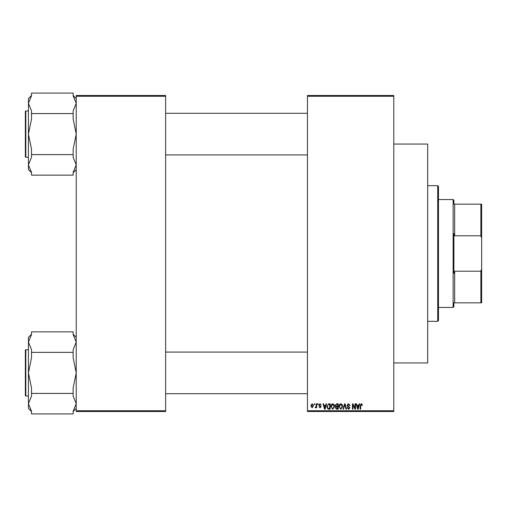 <?xml version="1.0" encoding="UTF-8"?>
<svg xmlns="http://www.w3.org/2000/svg" width="507" height="507" viewBox="0 0 507 507"><rect width="100%" height="100%" fill="white"/><g stroke="black" fill="none" stroke-linecap="round" stroke-linejoin="round"><path stroke-width="0.76" d="M393.781 96.26L307.457 96.26L307.457 95.493L393.781 95.493L393.781 411.507L307.457 411.507L307.457 410.74L393.781 410.74M314.182 403.8L314.67 403.8L314.67 404.573L314.182 404.573L314.182 403.8M317.547 403.8L318.035 403.8L318.035 404.573L317.547 404.573L317.547 403.8M326.071 403.8L326.584 403.8L325.088 409.2L324.575 409.2L323.01 403.8L323.523 403.8L323.948 405.416L325.646 405.416L326.071 403.8M334.157 404.58L334.639 406.43L332.744 409.269L330.856 406.494L331.344 404.554L332.75 403.73L334.157 404.58M342.219 404.58L342.7 406.43L340.805 409.269L338.917 406.494L339.405 404.554L340.805 403.73L342.219 404.58M348.505 403.73L350.128 405.556L349.64 405.625L348.461 404.364L347.466 405.283L349.988 407.786L348.594 409.269L347.111 407.653L347.606 407.584L348.575 408.636L349.494 407.767L349.342 407.222L347.72 406.582L346.972 405.296L348.505 403.73M359.14 403.8L359.659 403.8L358.164 409.2L357.65 409.2L356.085 403.8L356.598 403.8L357.023 405.416L358.722 405.416L359.14 403.8M307.457 96.26L307.457 410.74M362.03 404.111L362.321 405.416L361.827 405.486L361.238 404.364L360.705 404.77L360.635 409.2L360.147 409.2L360.147 405.537L361.257 403.73L362.03 404.111M355.033 403.8L355.521 403.8L355.521 409.2L355.001 409.2L352.929 404.871L352.929 409.2L352.441 409.2L352.441 403.8L352.967 403.8L355.033 408.122L355.033 403.8M344.57 403.8L345.045 403.8L346.503 409.2L345.996 409.2L344.836 404.434L343.543 409.2L343.03 409.2L344.57 403.8M336.699 403.8L338.213 403.8L338.213 409.2L336.692 409.2L335.342 407.843L335.875 406.709L335.203 405.385L336.699 403.8M328.72 403.8L330.158 403.8L330.158 409.2L328.01 409.098L326.863 406.532L328.72 403.8M319.993 403.73L321.191 404.992L319.955 404.294L319.296 404.903L321.121 406.677L320.012 407.793L318.878 406.677L319.993 407.235L320.627 406.753L318.808 404.998L319.993 403.73M316.146 403.8L316.634 403.8L316.634 407.723L316.146 407.723L316.146 407.102L315.557 407.793L315.094 407.584L316.051 406.639L316.146 403.8M312.116 403.73L313.478 405.765L312.116 407.793L310.747 405.803L312.116 403.73M165.631 411.507L76.221 411.507L76.221 410.74L165.631 410.74L165.631 411.507M165.631 96.26L76.221 96.26L76.221 95.493L165.631 95.493L165.631 410.74M76.221 96.26L76.221 410.74M358.094 407.615L358.55 406.044L357.188 406.044L357.872 408.636L358.094 407.615M340.799 408.636L342.212 406.418L340.812 404.364L339.405 406.513L339.614 407.729L340.799 408.636M337.725 408.566L337.725 406.956L336.287 407.007L335.83 407.755L336.87 408.566L337.725 408.566M337.725 406.322L337.725 404.434L336.179 404.497L335.691 405.385L336.756 406.322L337.725 406.322M332.744 408.636L334.151 406.418L332.75 404.364L331.35 406.513L331.559 407.729L332.744 408.636M329.664 408.566L329.664 404.434L328.783 404.434L327.547 405.22L327.357 406.538L328.099 408.458L329.664 408.566M325.025 407.615L325.481 406.044L324.112 406.044L324.797 408.636L325.025 407.615M312.128 407.235L312.99 405.765L312.103 404.294L311.241 405.765L312.128 407.235M437.718 185.67L438.485 186.443L438.485 320.557L437.718 321.33L437.718 185.67L427.693 185.67M393.781 144.051L427.693 144.051L427.693 362.949L393.781 362.949M76.221 169.642L73.141 172.729M73.141 113.587L73.141 118.987L76.221 134.108L73.141 149.229L73.141 154.622L31.516 154.622L31.516 149.229L28.43 134.108L28.43 103.327L31.516 95.766L31.516 93.073L73.141 93.073L73.141 95.766L76.221 103.327L73.141 110.887L73.141 113.587L31.516 113.587L31.516 110.887L28.43 103.327L28.43 98.567L31.516 95.487M25.35 112.522L25.35 111.445A0.463 0.463 0 0 1 25.813 110.982L25.813 157.227A0.463 0.463 0 0 1 25.35 156.764L25.35 111.445A0.463 0.463 0 0 1 25.813 110.982L28.43 110.982M25.813 157.227L28.43 157.227M76.221 103.327L73.141 110.887M73.141 154.622L73.141 157.322L76.221 164.883L73.141 172.443L73.141 175.143L31.516 175.143L31.516 172.443L28.43 164.883L28.43 134.108L31.516 118.987L31.516 113.587M31.516 172.729L28.43 169.642L28.43 164.883L31.516 157.322L31.516 154.622M453.904 302.831L454.671 302.831L453.904 302.831L453.904 306.684L453.131 307.457L438.485 307.457M453.904 204.169L454.671 204.169L453.904 204.169L453.904 200.316L453.131 199.543L438.485 199.543M480.877 204.169L481.65 204.169L481.65 238.22L480.877 235.787L480.877 204.169L454.671 204.169L454.671 235.787L453.904 233.626L453.904 273.374L454.671 271.213L454.671 302.831L480.877 302.831L480.877 271.213L481.65 268.78L481.65 302.831L480.877 302.831M453.131 307.457L453.131 199.543M454.671 271.213L480.877 271.213M481.65 238.22L481.65 268.78M454.671 235.787L480.877 235.787M25.35 156.764L25.35 155.687M76.221 408.433L73.141 411.513M73.141 352.378L73.141 357.771L76.221 372.892L73.141 388.013L73.141 393.413L31.516 393.413L31.516 388.013L28.43 372.892L28.43 342.117L31.516 334.557L31.516 331.857L73.141 331.857L73.141 334.557L76.221 342.117L73.141 349.678L73.141 352.378L31.516 352.378L31.516 349.678L28.43 342.117L28.43 337.358L31.516 334.271M25.35 351.313L25.35 350.236A0.463 0.463 0 0 1 25.813 349.773L25.813 396.018A0.463 0.463 0 0 1 25.35 395.555L25.35 350.236A0.463 0.463 0 0 1 25.813 349.773L28.43 349.773M25.813 396.018L28.43 396.018M73.141 393.413L73.141 396.113L76.221 403.673L73.141 411.234L73.141 413.927L31.516 413.927L31.516 411.234L28.43 403.673L28.43 372.892L31.516 357.771L31.516 352.378M31.516 411.513L28.43 408.433L28.43 403.673L31.516 396.113L31.516 393.413M25.35 395.555L25.35 394.478M437.718 321.33L427.693 321.33M76.221 98.567L73.141 95.487M307.457 113.295L165.631 113.295M307.457 154.92L165.631 154.92M165.631 393.705L307.457 393.705M165.631 352.08L307.457 352.08M76.221 337.358L73.141 334.271"/></g></svg>
